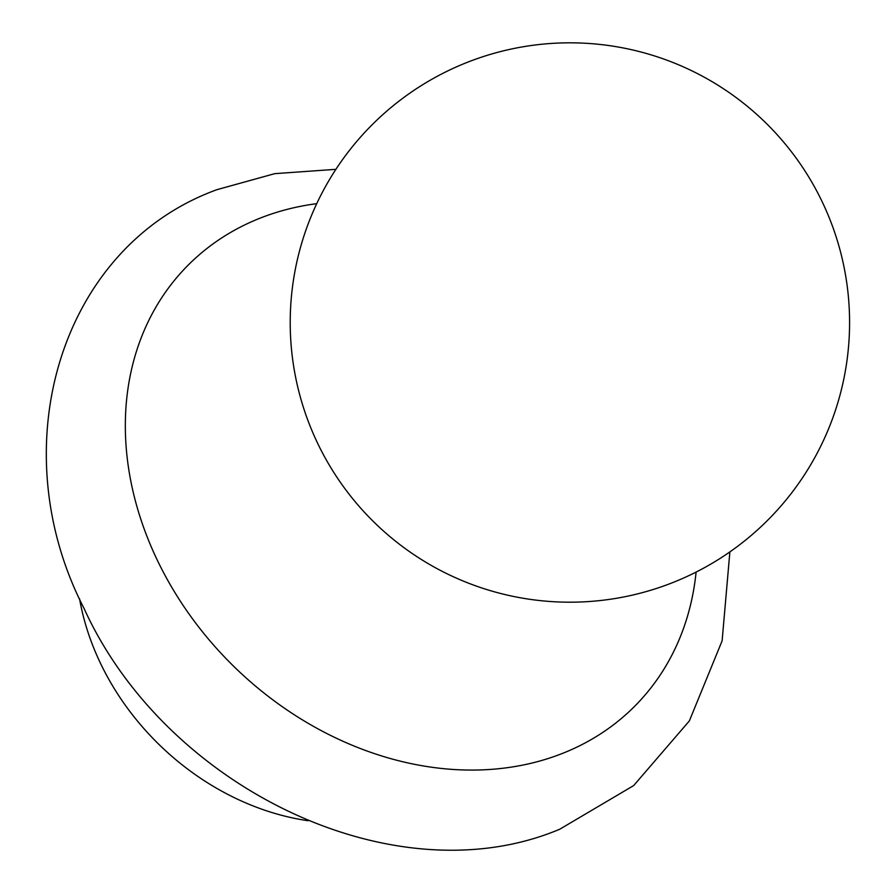 <?xml version="1.0" encoding="UTF-8"?>
<svg xmlns="http://www.w3.org/2000/svg" width="894" height="894" viewBox="0 0 894 894"><rect width="100%" height="100%" fill="white"/><g stroke="black" fill="none" stroke-linecap="round" stroke-linejoin="round"><path stroke-width="1.34" d="M79.555 598.779A238.653 192.59 44.2 0 0 308.095 820.726M696.102 572.082A313.85 253.281 -135.8 0 1 562.225 753.508A313.85 253.281 -135.8 0 1 168.318 581.323A313.85 253.281 -135.8 0 1 260.489 218.002A313.85 253.281 -135.8 0 1 316.733 203.664M326.232 459.807A279.666 279.666 0 0 0 770.516 517.358A279.666 279.666 0 0 0 432.595 78.862A279.666 279.666 0 0 0 326.232 459.807M335.909 169.324L274.737 173.66L217.007 189.651C60.066 246.588 0.704 446.855 84.002 608.345C165.658 788.083 394.69 898.749 559.689 829.252L633.667 785.58L689.352 720.922L722.117 640.83L729.873 551.911"/></g></svg>
